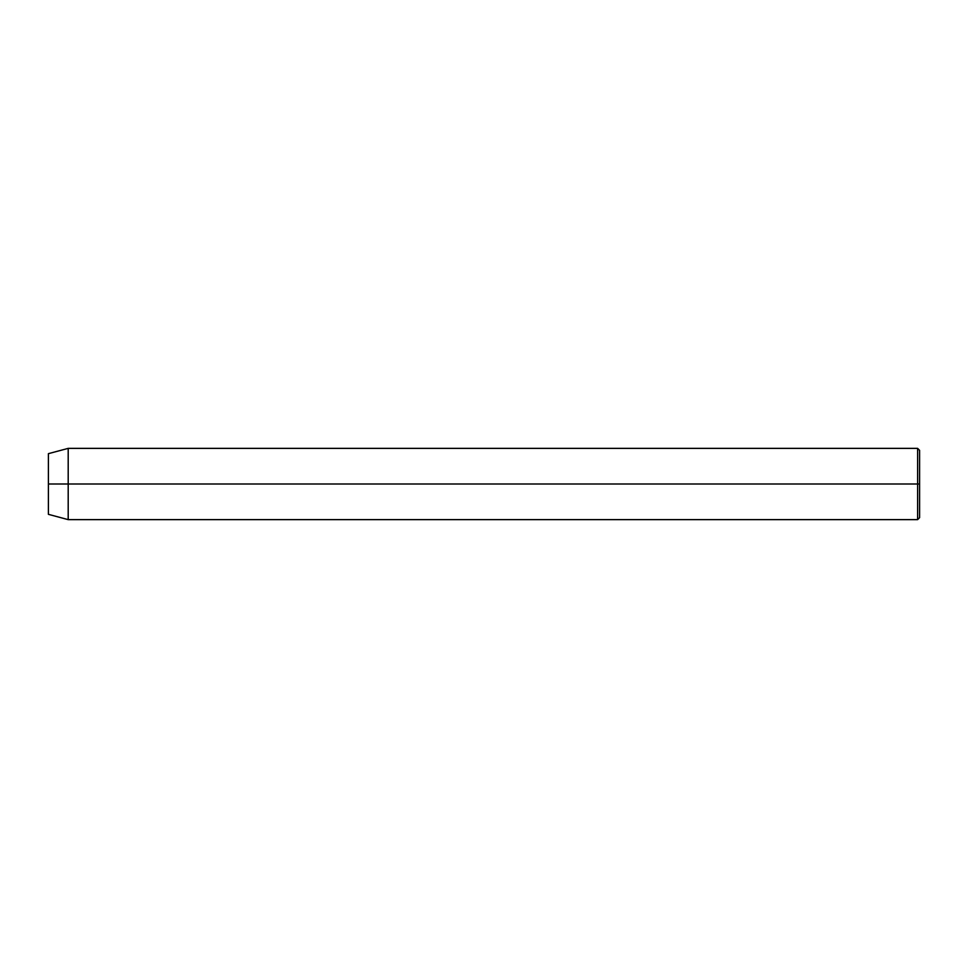 <?xml version="1.0" encoding="UTF-8"?>
<svg xmlns="http://www.w3.org/2000/svg" width="968" height="968" viewBox="0 0 968 968"><rect width="100%" height="100%" fill="white"/><g stroke="black" fill="none" stroke-linecap="round" stroke-linejoin="round"><path stroke-width="1.45" d="M917.616 484L917.616 519.635L917.616 484L48.4 484L48.4 514.335L48.4 453.665L48.4 484L68.196 484L68.196 519.635L68.196 484L917.616 484L917.616 448.365L917.616 484L919.6 484L917.616 484M919.6 517.662L919.6 484L919.6 517.662L917.616 519.635L68.196 519.635L48.4 514.335M919.6 450.338L919.6 484L919.6 450.338L917.616 448.365L68.196 448.365L68.196 484L68.196 448.365L48.4 453.665"/></g></svg>
